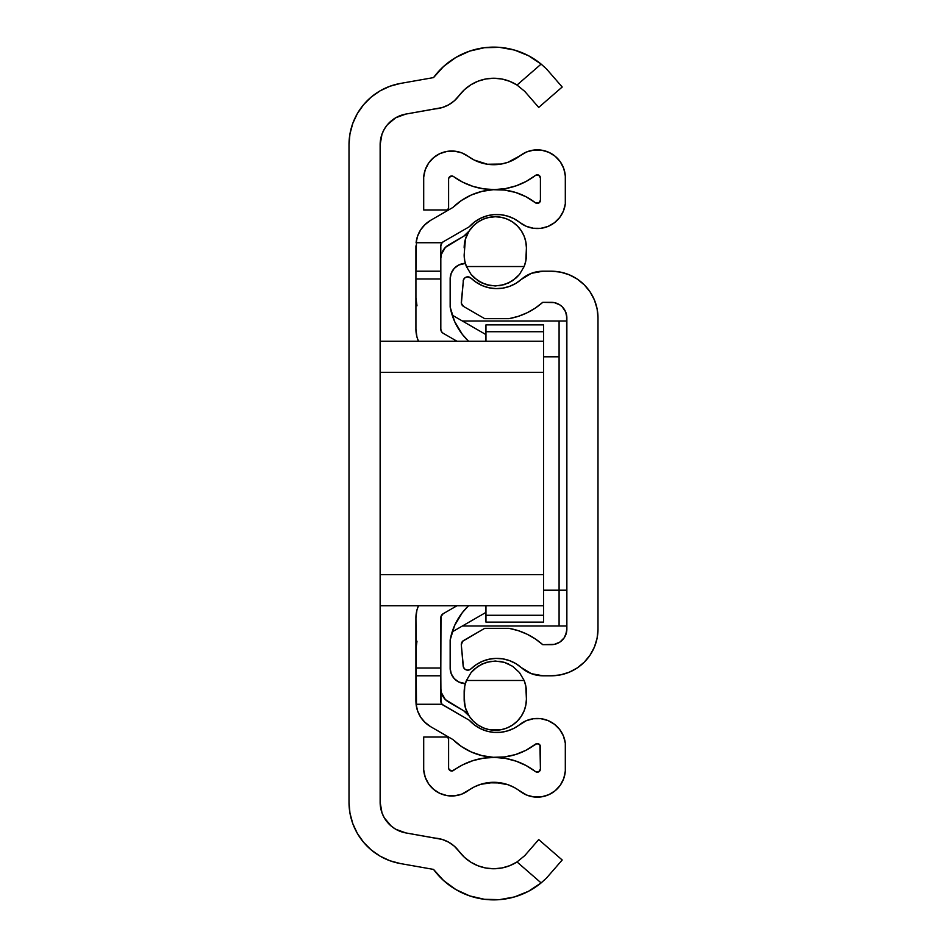 <?xml version="1.0" encoding="UTF-8"?>
<svg xmlns="http://www.w3.org/2000/svg" width="947" height="947" viewBox="0 0 947 947"><rect width="100%" height="100%" fill="white"/><g stroke="black" fill="none" stroke-linecap="round" stroke-linejoin="round"><path stroke-width="1.42" d="M455.909 57.412L443.693 66.361L433.537 77.595A74.695 74.695 0 0 1 541.128 64.088L528.509 55.719L514.458 50.061L499.566 47.35L484.426 47.705L469.676 51.102L455.909 57.412L443.693 66.361L433.537 77.595L400.451 83.431L389.963 86.236L380.138 90.817L371.248 97.044L363.577 104.715L357.35 113.604L352.769 123.43L349.952 133.918L349.005 144.725L349.005 802.275L349.952 813.082L352.769 823.57L357.35 833.396L363.577 842.285L371.248 849.956L380.138 856.183L389.963 860.764L400.451 863.569L433.537 869.405L443.693 880.639L455.909 889.588L469.676 895.898L484.426 899.295L499.566 899.65L514.458 896.939L528.509 891.281L541.128 882.912L517.015 861.948L509.806 865.653L502.04 867.949L493.979 868.754L485.906 868.044L478.117 865.842L470.872 862.22L464.421 857.307L454.3 846.168L448.606 842.155L442.202 839.433L435.371 838.131A32.814 32.814 0 0 1 459.011 851.282A43.231 43.231 0 0 0 517.015 861.948L524.756 855.626L538.713 839.575L562.198 859.994L546.549 877.999L541.128 882.912L546.549 877.999L562.198 859.994L538.713 839.575L524.756 855.626L517.015 861.948A43.231 43.231 0 0 1 459.011 851.282L454.3 846.168L448.606 842.155L442.202 839.433L405.849 832.922A31.121 31.121 0 0 1 380.138 802.275L380.138 144.725A31.121 31.121 0 0 1 405.849 114.078L442.202 107.567L448.606 104.845L454.3 100.832L459.011 95.718A32.814 32.814 0 0 1 435.371 108.869L442.202 107.567L448.606 104.845M538.713 107.425L562.198 87.006L546.549 69.001L541.128 64.088L546.549 69.001L562.198 87.006L538.713 107.425L524.756 91.374L538.713 107.425M517.015 861.948L541.128 882.912A74.695 74.695 0 0 1 433.537 869.405L400.451 863.569A62.242 62.242 0 0 1 349.005 802.275L349.005 144.725A62.242 62.242 0 0 1 400.451 83.431L433.537 77.595M517.015 85.052L524.756 91.374L517.015 85.052A43.231 43.231 0 0 0 459.011 95.718A43.231 43.231 0 0 1 517.015 85.052L541.128 64.088L517.015 85.052L509.806 81.347L502.04 79.051L493.979 78.246L502.04 79.051M435.371 838.131L405.849 832.922L395.692 829.229L391.253 826.115L384.304 817.841L382.008 812.917L380.138 802.275L380.138 144.725L382.008 134.083L384.304 129.159L387.418 124.72L395.692 117.771L405.849 114.078L435.371 108.869M454.3 100.832L464.421 89.693L470.872 84.78L478.117 81.158L485.906 78.956L493.979 78.246M380.611 807.684L380.138 802.275M380.611 139.316L382.008 134.083M384.304 129.159L387.418 124.72M459.011 95.718L464.421 89.693L470.872 84.78M528.509 55.719L514.458 50.061L499.566 47.35L484.426 47.705M380.138 90.817L371.248 97.044L363.577 104.715L357.35 113.604M349.952 813.082L352.769 823.57L357.35 833.396L363.577 842.285L371.248 849.956L380.138 856.183L389.963 860.764M433.537 869.405L443.693 880.639L455.909 889.588M484.426 899.295L499.566 899.65M502.04 867.949L493.979 868.754M464.421 857.307L459.011 851.282M380.138 574.651L380.138 372.349L543.531 372.349L543.531 341.228L380.138 341.228L543.531 341.228L543.531 574.651L543.531 372.349L380.138 372.349L380.138 574.651L543.531 574.651L380.138 574.651M543.531 605.772L543.531 574.651L543.531 622.108L543.531 615.278L485.953 615.278L485.953 605.772L485.953 622.108L543.531 622.108L485.953 622.108L485.953 615.278L543.531 615.278L543.531 605.772L380.138 605.772L543.531 605.772M415.922 329.225A29.57 29.57 0 0 0 418.467 341.228A29.57 29.57 0 0 1 415.922 329.225L415.922 278.986L415.922 329.225L416.929 336.883L418.467 341.228M456.939 341.228L443.16 333.273A4.664 4.664 0 0 1 440.817 329.225L440.817 245.889L442.048 242.74A4.664 4.664 0 0 1 443.16 241.84A4.664 4.664 0 0 0 440.817 245.889L441.444 243.557L443.16 241.84L469.321 226.735A37.063 37.063 0 0 1 519.808 222.474L526.201 226.274L533.362 228.263L540.796 228.334L547.982 226.451L554.433 222.746L559.701 217.502L563.406 211.063L565.312 203.877A28.232 28.232 0 0 1 519.808 222.474L513.961 218.686L507.509 216.07L500.679 214.697L493.718 214.626L486.865 215.869L480.366 218.366L474.447 222.024L469.321 226.735L443.16 241.84A4.664 4.664 0 0 0 442.048 242.74L416.088 242.74A29.57 29.57 0 0 1 430.707 220.284L425.144 224.427L420.705 229.754L417.639 235.981L416.088 242.74L442.048 242.74L440.817 245.889L440.817 278.986L415.922 278.986L415.922 271.209L415.922 278.986L440.817 278.986L440.817 329.225L441.444 331.557A4.664 4.664 0 0 0 443.16 333.273L456.939 341.228M440.817 329.236A4.664 4.664 0 0 0 441.444 331.557L443.16 333.273M424.587 722.016L430.707 726.716A29.57 29.57 0 0 1 416.088 704.26L442.048 704.26L416.088 704.26L417.639 711.019L420.705 717.246L425.144 722.573L430.707 726.716L452.844 739.5L461.568 746.603L471.428 752.048L482.094 755.647L493.233 757.292L504.491 756.937L515.499 754.57L525.916 750.296L536.985 743.596L539.944 745.04L540.417 769.071L538.677 771.864L535.41 771.545L526.212 765.59L516.174 761.187L505.568 758.429L494.654 757.411L483.728 758.133L473.05 760.595L462.894 764.738L451.956 771.024L449.056 769.544L448.606 767.91L448.606 738.601L447.043 737.05L423.7 737.05L423.7 769.828L425.203 777.144L428.565 783.796L433.572 789.336L439.858 793.361L446.972 795.587L454.43 795.859L461.698 794.154L474.187 786.969L480.614 784.341L494.322 782.305L507.959 784.708L514.316 787.513L526.686 795.078L533.99 796.96L541.542 796.829L548.787 794.699L555.191 790.721L560.316 785.17L563.773 778.458L565.312 771.071L565.312 743.123L563.406 735.937L559.701 729.498L554.433 724.254L547.982 720.549L540.796 718.666L533.362 718.737L526.201 720.726L513.961 728.314L507.509 730.93L500.679 732.303L493.718 732.374L486.865 731.131L480.366 728.634L474.447 724.976L469.321 720.265L443.16 705.16A4.664 4.664 0 0 1 442.048 704.26L440.817 701.111A4.664 4.664 0 0 0 443.16 705.16A4.664 4.664 0 0 1 442.048 704.26L440.817 701.111L440.817 617.775A4.664 4.664 0 0 1 443.16 613.727A4.664 4.664 0 0 0 440.817 617.764M415.922 297.772L416.988 305.822L415.922 297.772M415.922 649.228L416.988 641.178L415.922 649.228M418.467 605.772A29.57 29.57 0 0 0 415.922 617.775A29.57 29.57 0 0 1 418.467 605.772L416.929 610.117L415.922 617.775L416.491 706.853M443.16 613.727L456.939 605.772L443.16 613.727L440.982 616.568L440.817 668.014L415.922 668.014L415.922 617.775M523.289 153.592L520.14 155.699A28.079 28.079 0 0 1 565.312 175.929L563.773 168.542L560.316 161.83L555.191 156.279L548.787 152.301L541.542 150.171L533.99 150.04L526.686 151.922L520.14 155.699A43.231 43.231 0 0 1 468.256 156.397L461.698 152.846L454.43 151.141L446.972 151.413L439.858 153.639L433.572 157.664L428.565 163.204L425.203 169.856L423.7 177.172A28.079 28.079 0 0 1 468.256 156.397L474.187 160.031L487.385 164.233L480.614 162.659M451.956 175.976L449.056 177.456L448.606 179.09L448.606 208.399L447.043 209.95L423.7 209.95L423.7 177.172L423.7 209.95L447.043 209.95L448.606 208.399L448.606 179.09A3.113 3.113 0 0 1 453.542 176.568L462.894 182.262L473.05 186.405L483.728 188.867L494.654 189.589L505.568 188.571L516.174 185.813L526.212 181.41L535.41 175.455A68.468 68.468 0 0 1 453.542 176.568L451.956 175.976L453.542 176.568M539.944 176.284L540.417 177.929L538.677 175.136L535.41 175.455A3.113 3.113 0 0 1 540.417 177.929L540.417 200.302A3.113 3.113 0 0 1 535.398 202.765L525.916 196.704L515.499 192.43L504.491 190.063L493.233 189.708L482.094 191.353L471.428 194.952L461.568 200.397L452.844 207.5A63.023 63.023 0 0 1 535.398 202.765L525.916 196.704M430.707 220.284L452.844 207.5L430.707 220.284L424.587 224.984M415.922 245.889L415.922 271.209L440.817 271.209L415.922 271.209L416.491 240.147M416.088 704.26L415.922 701.111L416.088 704.26M430.707 726.716L452.844 739.5A63.023 63.023 0 0 0 535.398 744.235A3.113 3.113 0 0 1 540.417 746.698L540.417 769.071A3.113 3.113 0 0 1 535.41 771.545A68.468 68.468 0 0 0 453.542 770.432A3.113 3.113 0 0 1 448.606 767.91L448.606 738.601L447.043 737.05L423.7 737.05L423.7 769.828L425.203 777.144L428.565 783.796M442.19 704.414L469.321 720.265A37.063 37.063 0 0 0 519.808 724.526A28.232 28.232 0 0 1 565.312 743.123L565.312 771.071A28.079 28.079 0 0 1 520.14 791.301A43.231 43.231 0 0 0 468.256 790.603A28.079 28.079 0 0 1 423.7 769.828M565.312 203.877L565.312 175.929L565.312 203.877M520.14 155.699L507.959 162.292L501.235 164.044L487.385 164.233L501.235 164.044M540.417 177.929L540.417 200.302L538.677 203.096L535.398 202.765M428.565 163.204L425.203 169.856M494.654 189.589L505.568 188.571L516.174 185.813L526.212 181.41M504.491 190.063L493.233 189.708M423.179 226.487L420.255 230.476M418.882 233.009L417.236 237.188M417.236 709.812L418.882 713.991M420.255 716.524L423.179 720.513M493.233 757.292L504.491 756.937M525.916 750.296L535.398 744.235M540.417 769.071L539.944 770.716M526.212 765.59L516.174 761.187L505.568 758.429L494.654 757.411M453.542 770.432L451.956 771.024M480.614 784.341L487.385 782.767L501.235 782.956M520.14 791.301L524.389 794.012M533.99 796.96L541.542 796.829M552.125 792.923L555.191 790.721M554.433 724.254L550.243 721.59M440.982 702.319L440.817 675.791L415.922 675.791L415.922 701.111M440.982 244.681L442.19 242.586M540.796 228.334L545.638 227.28M551.332 224.818L554.433 222.746M555.191 156.279L551.036 153.426M541.542 150.171L533.99 150.04M452.169 631.898L485.953 612.389L452.169 631.898M485.953 334.611L452.169 315.102M415.922 675.791L415.922 668.014L440.817 668.014L440.817 675.791L415.922 675.791M442.19 332.527L441.444 331.557M440.982 616.568L441.444 615.443M466.54 235.945A31.121 31.121 0 0 0 466.528 235.957L464.764 241.793A31.121 31.121 0 0 0 464.764 241.805L464.16 247.865A31.121 31.121 0 0 1 495.281 216.745L487.563 217.715M490.7 661.349L499.886 661.349L504.384 662.367L512.682 666.333L519.465 672.548L524.141 680.467A31.121 31.121 0 0 1 526.414 692.139L526.414 699.135A31.121 31.121 0 0 1 495.281 730.255A31.121 31.121 0 0 1 464.16 699.135L464.16 692.139A31.121 31.121 0 0 1 466.433 680.467L471.109 672.548L477.892 666.333L486.19 662.367L495.281 661.018L504.384 662.367L512.682 666.333L519.441 672.524M468.552 605.772A62.242 62.242 0 0 0 450.156 640.006A62.242 62.242 0 0 1 468.552 605.772L462.361 612.614L454.584 625.565L450.156 640.006L450.156 668.097L451.198 673.684L454.181 678.537L458.703 681.982L465.368 683.58A31.121 31.121 0 0 0 464.74 686.196L464.16 699.135L465.415 707.859L469.049 715.885L463.71 710.783L445.374 699.584L441.349 692.6L440.817 688.576A15.566 15.566 0 0 0 442.912 696.353M464.16 692.139L464.764 705.207A31.121 31.121 0 0 0 464.764 705.219L466.528 711.043L469.404 716.429L473.275 721.141L477.998 725.011L483.372 727.888L489.208 729.663L501.354 729.663L507.201 727.888L512.576 725.011L517.287 721.141L521.158 716.429L524.034 711.043L525.81 705.207L526.414 699.135L525.834 686.196L524.141 680.467L466.433 680.467L471.109 672.548L474.269 669.186L481.928 664.025L490.688 661.349M454.181 678.537A15.566 15.566 0 0 0 464.16 683.58L465.356 683.58M464.74 260.804L466.433 266.533L524.141 266.533L525.834 260.804L526.414 247.865L525.81 241.793L524.034 235.957L521.158 230.571L517.287 225.86L512.576 221.989L507.201 219.112L501.354 217.337L495.281 216.745A31.121 31.121 0 0 1 526.414 247.865L526.414 254.861A31.121 31.121 0 0 1 524.141 266.533L519.465 274.452L512.682 280.667L504.384 284.633L495.281 285.982L486.19 284.633L477.892 280.667L471.121 274.476L466.433 266.533A31.121 31.121 0 0 1 464.16 254.861L464.74 260.804A31.121 31.121 0 0 0 465.368 263.42L458.703 265.018L454.181 268.463L451.198 273.316L450.156 278.903L450.156 306.994L454.584 321.435L462.361 334.386L468.552 341.228A62.242 62.242 0 0 1 450.156 306.994A62.242 62.242 0 0 0 468.552 341.228M442.912 250.647A15.566 15.566 0 0 0 440.817 258.424L441.349 254.4L445.374 247.416L463.71 236.217L469.049 231.115L465.415 239.141L464.16 254.861M451.198 673.684L450.156 668.097A15.566 15.566 0 0 0 454.169 678.526M454.169 268.475A15.566 15.566 0 0 0 450.156 278.903L451.198 273.316M486.142 218.106L481.478 219.976M479.383 221.113L475.063 224.202M474.021 225.137L469.049 231.115A15.566 15.566 0 0 1 463.71 236.217A15.566 15.566 0 0 0 469.037 231.151M469.25 716.181L470.079 717.4M472.754 720.608L474.175 722.005M477.063 724.36L478.744 725.509M482.189 727.367L483.787 728.054M494.772 730.255L496.595 730.232M500.43 729.829L502.431 729.427M506.018 728.35L507.841 727.616M511.664 725.603L512.765 724.881M517.109 721.33L518.08 720.324M520.755 717.033L521.833 715.376M523.596 712.073L524.378 710.191M525.526 706.486L525.905 704.734M543.531 324.892L485.953 324.892L485.953 331.722L543.531 331.722L543.531 324.892L485.953 324.892L485.953 331.722L543.531 331.722L543.531 341.228L543.531 324.892M485.953 341.228L485.953 331.722L485.953 341.228M463.71 710.783A15.566 15.566 0 0 1 469.037 715.849A15.566 15.566 0 0 0 463.71 710.783L448.606 702.047A15.566 15.566 0 0 1 440.817 688.576M464.16 683.58A15.566 15.566 0 0 1 450.156 668.097L450.156 640.006L450.156 668.097M465.368 263.42L464.16 263.42A15.566 15.566 0 0 0 450.156 278.903L450.156 306.994M464.16 263.42A15.566 15.566 0 0 0 454.181 268.463M490.688 285.651L481.893 282.952L474.269 277.814L471.109 274.452L466.433 266.533L524.141 266.533L519.465 274.452L516.304 277.814L508.646 282.975L499.886 285.651L490.7 285.651M481.94 282.975L488.51 285.236M477.892 280.667L479.975 281.957M440.817 258.424A15.566 15.566 0 0 1 448.606 244.953L463.71 236.217M495.281 216.745L489.208 217.337L483.372 219.112L477.998 221.989L473.275 225.86L469.404 230.571L466.528 235.957M524.141 680.467L519.465 672.548L524.141 680.467L466.433 680.467L464.74 686.196M466.433 266.533L471.109 274.452M504.384 284.633L512.682 280.667M508.681 664.048L504.384 662.367M486.19 662.367L477.892 666.333M475.394 281.78L482.52 285.734L489.102 287.805L495.956 288.61L502.845 288.125L509.522 286.385L515.76 283.425L521.347 279.365A32.683 32.683 0 0 1 542.951 271.209L531.397 273.316L521.347 279.365A37.063 37.063 0 0 1 471.038 278.158L467.439 276.855L465.013 277.767L463.438 279.827L461.378 303.371L463.628 306.497L484.698 318.666L508.989 318.666L518.198 316.369L527.005 312.83L535.244 308.118L542.761 302.33L551.308 302.33A15.566 15.566 0 0 1 566.862 317.884L566.862 629.116A15.566 15.566 0 0 1 551.308 644.67L542.761 644.67L535.244 638.882L527.005 634.17L518.198 630.631L508.989 628.334A69.249 69.249 0 0 1 542.761 644.67L554.338 644.374L559.949 642.054L564.246 637.757L566.566 632.146L566.862 629.116L566.59 314.996M597.995 629.116L597.995 317.884L597.095 308.781L594.432 300.021L590.123 291.948L584.311 284.881L577.244 279.069L569.171 274.76L560.411 272.097L551.308 271.209A46.687 46.687 0 0 1 597.995 317.884L597.995 629.116A46.687 46.687 0 0 1 551.308 675.791L560.411 674.903L569.171 672.24L577.244 667.931L584.311 662.119L590.123 655.052L594.432 646.979L597.095 638.219L597.995 629.116M469.984 669.612L471.038 668.842A4.664 4.664 0 0 1 463.142 665.895L461.307 644.943A4.664 4.664 0 0 1 463.628 640.503L484.698 628.334L508.989 628.334L484.698 628.334L462.586 641.308L461.307 644.943L463.438 667.173L465.013 669.233L467.439 670.145L469.984 669.612L471.878 668.049M559.961 674.986L562.755 674.371M568.33 672.583L571.455 671.222M576.119 668.653L579.079 666.629M583.056 663.338L585.637 660.757M588.904 656.792L590.94 653.785M593.449 649.192L594.834 645.984M596.539 640.669L597.214 637.603M565.631 635.188L564.578 637.248M559.44 642.386L558.493 642.918M555.984 643.948L554.942 644.244M527.005 312.83L532.569 309.811M554.942 302.756L555.984 303.052M558.493 304.082L559.44 304.614M463.438 279.827L461.307 302.057A4.664 4.664 0 0 0 463.628 306.497L484.698 318.666L508.989 318.666A69.249 69.249 0 0 0 542.761 302.33L554.338 302.626L559.949 304.946L562.317 306.887M564.578 309.752L565.714 312.025M597.214 309.397L596.539 306.331M594.834 301.016L593.449 297.808M590.94 293.215L588.904 290.208M585.637 286.243L583.056 283.662M579.079 280.359L576.119 278.347M571.455 275.778L568.33 274.417M562.755 272.629L559.961 272.014M463.142 281.105A4.664 4.664 0 0 1 471.038 278.158L469.984 277.388M566.046 312.912L564.779 310.107M565.714 634.975L566.862 629.116M566.59 632.004L564.779 636.893M471.038 668.842A37.063 37.063 0 0 1 521.347 667.635L531.397 673.684L542.951 675.791A32.683 32.683 0 0 1 521.347 667.635L515.76 663.575L509.522 660.615L502.845 658.875L495.956 658.39L489.102 659.195L482.52 661.266L476.424 664.51L471.038 668.842M542.951 675.791L551.308 675.791L542.951 675.791M551.308 271.209L542.951 271.209L551.308 271.209M476.424 282.49L471.038 278.158M467.439 276.855L466.161 277.14M562.305 306.887L565.679 311.93L566.862 317.884M463.142 665.895L463.438 667.173M466.161 669.86L467.439 670.145M559.085 320.997L462.385 320.997L566.862 320.997L559.085 320.997L559.085 356.794L559.085 320.997L462.385 320.997M566.862 626.003L462.385 626.003L559.085 626.003L559.085 590.206L559.085 626.003L566.862 626.003M559.085 590.206L559.085 356.794L543.531 356.794L559.085 356.794L559.085 590.206L566.862 590.206L543.531 590.206"/></g></svg>
